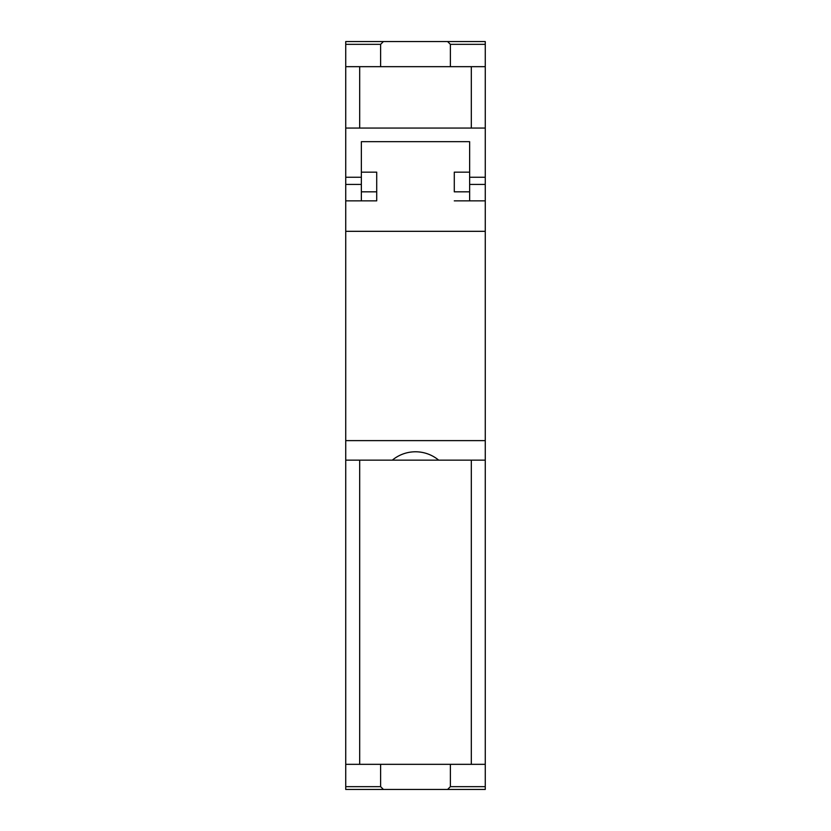 <?xml version="1.0" encoding="UTF-8"?>
<svg xmlns="http://www.w3.org/2000/svg" width="831" height="831" viewBox="0 0 831 831"><rect width="100%" height="100%" fill="white"/><g stroke="black" fill="none" stroke-linecap="round" stroke-linejoin="round"><path stroke-width="1.25" d="M383.403 789.45L345.738 789.45L345.738 786.656L380.619 786.656L383.403 789.45L485.262 789.45L485.262 764.333L345.738 764.333L345.738 786.656M345.738 764.333L345.738 460.156L359.688 460.156L359.688 764.333M450.381 764.333L450.381 786.656L447.597 789.45M380.619 764.333L380.619 786.656M359.688 460.156L471.312 460.156L471.312 764.333M471.312 460.156L485.262 460.156L485.262 764.333M450.381 786.656L485.262 786.656M359.688 66.667L345.738 66.667L345.738 128.057L359.688 128.057L359.688 66.667L485.262 66.667L485.262 128.057L471.312 128.057L471.312 66.667M359.688 128.057L471.312 128.057M485.262 128.057L485.262 184.42L469.64 184.42M361.36 184.42L345.738 184.42L345.738 177.252L361.36 177.252M485.262 177.252L469.64 177.252M345.738 128.057L345.738 177.252M380.619 66.667L380.619 44.344L383.403 41.55L345.738 41.55L345.738 66.667M450.381 66.667L450.381 44.344L447.597 41.55L383.403 41.55M485.262 66.667L485.262 44.344L450.381 44.344M380.619 44.344L345.738 44.344M485.262 44.344L485.262 41.55L447.597 41.55M485.262 184.42L485.262 231.319L345.738 231.319L345.738 184.42M361.36 200.863L361.36 141.665L469.64 141.665L469.64 200.863M469.64 191.826L454.287 191.826L454.287 172.162L469.64 172.162M345.738 200.863L376.713 200.863L376.713 191.826L361.36 191.826M485.262 231.319L485.262 460.156M345.738 231.319L345.738 460.156M361.36 172.162L376.713 172.162L376.713 200.863M485.262 200.863L454.287 200.863M485.262 440.617L345.738 440.617M392.315 460.156A36.284 36.284 0 0 1 438.685 460.156"/></g></svg>

